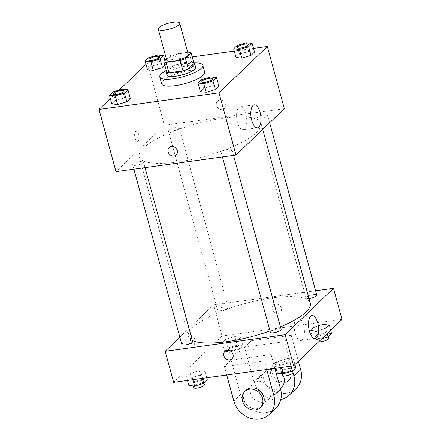 <?xml version="1.0" encoding="UTF-8"?>
<svg xmlns="http://www.w3.org/2000/svg" width="441" height="441" viewBox="0 0 441 441"><rect width="100%" height="100%" fill="white"/><g stroke="black" fill="none" stroke-linecap="round" stroke-linejoin="round"><path stroke-width="0.33" stroke-dasharray="2.21 1.65" d="M166.748 60.185A11.146 2.966 164.7 0 1 176.72 54.381A11.146 2.966 164.7 0 1 188.252 54.304M187.69 52.253L174.851 54.028A14.388 3.831 164.7 0 0 169.493 56.029L166.417 58.978M166.676 71.817L172.332 66.393L169.493 56.029M172.332 66.393A14.388 3.831 164.7 0 1 177.684 64.392L174.851 54.028M193.996 63.399A14.388 3.831 164.7 0 0 191.714 62.451L177.684 64.392M193.825 62.787A14.862 3.958 -15.3 0 0 180.556 63.46A14.862 3.958 -15.3 0 0 167.001 69.452A14.862 3.958 -15.3 0 0 166.268 70.323M166.946 74.987A14.862 3.958 164.7 0 1 167.949 72.903A14.862 3.958 164.7 0 1 183.5 66.459A14.862 3.958 164.7 0 1 195.617 67.142M191.714 62.451L188.88 52.088M166.163 70.51A22.293 5.937 164.7 0 1 194.012 62.892M161.665 83.856A22.293 5.937 164.7 0 1 181.604 72.247A22.293 5.937 164.7 0 1 204.674 72.087M164.928 60.411L165.981 64.265L164.895 65.312L165.981 64.265L160.226 63.631L150.987 66.337L147.498 69.684L150.987 66.337L148.623 57.705M246.392 42.766L248.757 51.399L254.512 52.038L248.757 51.399L239.513 54.111L236.023 57.457L239.513 54.111L237.148 45.473M253.514 48.4L234.27 51.062M192.21 56.872L147.344 63.069L146.032 64.331M119.175 90.102L110.366 98.552M122.201 89.214L124.566 97.847L130.321 98.486L124.566 97.847L115.322 100.559L111.832 103.905L115.322 100.559L112.957 91.921M210.726 76.982L213.091 85.62L218.846 86.26L213.091 85.62L203.847 88.332L200.357 91.678L203.847 88.332L201.482 79.694M284.346 108.673L164.355 125.25L147.344 63.069M164.355 125.25L116.016 171.632M135.034 138.121A5.11 2.166 82.1 0 0 137.575 141.412A5.11 2.166 82.1 0 0 139.025 136.054A5.11 2.166 82.1 0 0 136.181 131.291A5.11 2.166 82.1 0 0 135.034 138.121A5.11 2.166 82.1 0 0 137.581 141.412A5.11 2.166 82.1 0 0 139.025 136.054A5.11 2.166 82.1 0 0 136.181 131.291A5.11 2.166 82.1 0 0 135.034 138.121M177.354 162.056A63.168 16.819 164.7 0 1 139.257 156.82A63.168 16.819 164.7 0 1 195.743 123.932A63.168 16.819 164.7 0 1 261.105 123.486A63.168 16.819 164.7 0 1 177.354 162.056M260.262 118.861A5.573 1.483 164.7 0 1 256.899 118.397A5.573 1.483 164.7 0 1 261.888 115.498A5.573 1.483 164.7 0 1 267.654 115.459A5.573 1.483 164.7 0 1 260.262 118.861M171.736 131.093A5.573 1.483 164.7 0 1 168.374 130.63A5.573 1.483 164.7 0 1 173.357 127.725A5.573 1.483 164.7 0 1 179.129 127.686A5.573 1.483 164.7 0 1 171.736 131.093M136.071 165.309A5.573 1.483 164.7 0 1 132.708 164.846A5.573 1.483 164.7 0 1 137.697 161.946A5.573 1.483 164.7 0 1 143.463 161.908A5.573 1.483 164.7 0 1 136.071 165.309M228.625 149.218A5.573 1.483 -15.3 0 0 221.239 152.619A5.573 1.483 -15.3 0 0 227.005 152.58A5.573 1.483 -15.3 0 0 231.988 149.675A5.573 1.483 -15.3 0 0 228.625 149.218M219.745 100.124A5.11 4.421 -133.8 0 0 217.507 101.182A5.11 4.421 -133.8 0 0 217.854 107.935A5.11 4.421 -133.8 0 0 224.579 108.558A5.11 4.421 -133.8 0 0 225.086 102.951A5.11 4.421 -133.8 0 0 219.745 100.124A5.11 4.421 -133.8 0 0 217.507 101.187A5.11 4.421 -133.8 0 0 217.854 107.935A5.11 4.421 -133.8 0 0 224.579 108.558A5.11 4.421 -133.8 0 0 225.086 102.951A5.11 4.421 -133.8 0 0 219.745 100.124M169.168 147.564L169.168 147.57A5.11 4.421 46.2 0 1 175.893 148.193A5.11 4.421 46.2 0 1 176.24 154.94L176.24 154.94M237.506 122.3A11.571 4.906 -97.9 0 1 240.102 106.827A11.571 4.906 -97.9 0 1 246.547 117.615A11.571 4.906 -97.9 0 1 243.267 129.748A11.571 4.906 -97.9 0 1 237.506 122.3M192.304 340.446A63.168 16.819 164.7 0 1 188.395 336.455A63.168 16.819 164.7 0 1 244.887 303.562A63.168 16.819 164.7 0 1 310.249 303.121M280.465 326.875A63.168 16.819 164.7 0 1 270.013 330.921M281.132 329.311A5.573 1.483 -15.3 0 0 277.769 328.848A5.573 1.483 -15.3 0 0 270.377 332.255M220.88 310.723A5.573 1.483 164.7 0 1 217.518 310.266A5.573 1.483 164.7 0 1 222.501 307.36A5.573 1.483 164.7 0 1 228.267 307.322A5.573 1.483 164.7 0 1 220.88 310.723M181.852 344.482A5.573 1.483 164.7 0 1 186.835 341.582A5.573 1.483 164.7 0 1 192.607 341.543M308.998 298.546A5.573 1.483 164.7 0 1 306.043 298.033A5.573 1.483 164.7 0 1 311.026 295.134A5.573 1.483 164.7 0 1 316.798 295.095M213.499 304.885L179.851 337.167L213.499 304.885L315.613 290.779L213.499 304.885L222.005 335.976L173.666 382.358M201.857 81.789A5.573 1.483 164.7 0 1 206.846 78.9A5.573 1.483 164.7 0 1 212.612 78.845M213.091 85.62L203.847 88.332M237.523 47.567A5.573 1.483 164.7 0 1 242.511 44.679A5.573 1.483 164.7 0 1 248.277 44.629M248.757 51.399L239.513 54.111M113.331 94.016A5.573 1.483 164.7 0 1 118.32 91.127A5.573 1.483 164.7 0 1 124.086 91.078M124.566 97.847L115.322 100.559M148.997 59.794A5.573 1.483 164.7 0 1 153.986 56.911A5.573 1.483 164.7 0 1 159.747 56.856M165.981 64.265L160.226 63.631L157.867 54.993M160.226 63.631L150.987 66.337M295.867 367.8L290.112 367.16L280.867 369.872L277.378 373.218M284.61 372.441A5.573 1.483 164.7 0 1 281.248 371.983A5.573 1.483 164.7 0 1 286.231 369.078A5.573 1.483 164.7 0 1 291.997 369.04A5.573 1.483 164.7 0 1 284.61 372.441M287.747 358.527L278.503 361.234L275.019 364.586L280.774 365.22L290.013 362.513L293.502 359.167L287.747 358.527L278.503 361.234L275.019 364.586L280.774 365.22L290.013 362.513L293.502 359.167L287.747 358.527L290.112 367.16M280.867 369.872L278.503 361.234M276.011 368.218L275.019 364.586M281.391 367.474L280.774 365.22M291.01 366.146L290.013 362.513M294.968 364.52L293.502 359.167M282.19 375.434A5.573 1.483 164.7 0 1 287.174 372.535A5.573 1.483 164.7 0 1 292.945 372.496M331.533 333.583L325.778 332.944L316.533 335.651L313.044 339.002L318.799 339.636L321.825 338.749M320.271 338.225A5.573 1.483 164.7 0 1 316.914 337.762A5.573 1.483 164.7 0 1 321.897 334.857A5.573 1.483 164.7 0 1 327.663 334.818A5.573 1.483 164.7 0 1 320.271 338.225M323.413 324.306L314.168 327.018L310.679 330.364L316.434 331.004L325.678 328.291L329.168 324.945L323.413 324.306L314.168 327.018L310.679 330.364L316.434 331.004L325.678 328.291L329.168 324.945L323.413 324.306L325.778 332.944M316.533 335.651L314.168 327.018M313.044 339.002L310.679 330.364M318.799 339.636L316.434 331.004M327.145 333.65L325.678 328.291M330.634 330.298L329.168 324.945M318.727 341.725A5.573 1.483 164.7 0 1 317.856 341.218A5.573 1.483 164.7 0 1 322.84 338.313A5.573 1.483 164.7 0 1 328.611 338.275M207.342 380.032L201.587 379.392L192.342 382.099L188.853 385.451M196.08 384.673A5.573 1.483 164.7 0 1 192.723 384.21A5.573 1.483 164.7 0 1 197.706 381.305A5.573 1.483 164.7 0 1 203.472 381.267A5.573 1.483 164.7 0 1 196.08 384.673M199.222 370.754L189.977 373.466L186.488 376.812L192.243 377.452L201.487 374.74L204.977 371.394L199.222 370.754L189.977 373.466L186.488 376.812L192.243 377.452L201.487 374.74L204.977 371.394L199.222 370.754L201.587 379.392M192.342 382.099L189.977 373.466M187.486 380.445L186.488 376.812M192.86 379.707L192.243 377.452M202.485 378.378L201.487 374.74M206.73 377.788L204.977 371.394M193.665 387.667A5.573 1.483 164.7 0 1 198.648 384.761A5.573 1.483 164.7 0 1 204.415 384.723M237.252 345.171L228.008 347.883L224.519 351.229L230.274 351.868L239.518 349.156L243.008 345.81L237.252 345.171L234.888 336.538L225.643 339.245L222.154 342.591L227.909 343.23L237.153 340.518L240.643 337.172L234.888 336.538L225.643 339.245L222.154 342.591L227.909 343.23L237.153 340.518L240.643 337.172L234.888 336.538M231.745 350.452A5.573 1.483 164.7 0 1 228.383 349.989A5.573 1.483 164.7 0 1 233.372 347.089A5.573 1.483 164.7 0 1 239.138 347.05A5.573 1.483 164.7 0 1 231.745 350.452M228.008 347.883L225.643 339.245M224.519 351.229L222.154 342.591M230.274 351.868L227.909 343.23M239.518 349.156L237.153 340.518M243.008 345.81L240.643 337.172M232.694 353.908A5.573 1.483 164.7 0 1 229.331 353.445A5.573 1.483 164.7 0 1 234.314 350.54A5.573 1.483 164.7 0 1 240.08 350.501A5.573 1.483 164.7 0 1 232.694 353.908M231.999 358.753L231.999 358.753A5.11 4.421 -133.8 0 0 231.652 352.006A5.11 4.421 -133.8 0 0 224.927 351.383L224.927 351.383M303.513 325A11.571 4.906 82.1 0 0 297.752 317.553A11.571 4.906 82.1 0 0 294.472 329.686A11.571 4.906 82.1 0 0 300.916 340.474A11.571 4.906 82.1 0 0 303.513 325M281.386 308.055A5.11 4.421 -133.8 0 0 277.885 304.224A5.11 4.421 -133.8 0 0 273.266 305.001A5.11 4.421 -133.8 0 0 273.613 311.748A5.11 4.421 -133.8 0 0 280.338 312.371A5.11 4.421 -133.8 0 0 281.386 308.055A5.11 4.421 46.2 0 1 280.338 312.377A5.11 4.421 46.2 0 1 273.613 311.748A5.11 4.421 46.2 0 1 273.266 305.001A5.11 4.421 46.2 0 1 277.88 304.224A5.11 4.421 46.2 0 1 281.386 308.055M341.995 319.4L222.005 335.976M193.935 344.917A5.11 2.166 82.1 0 0 194.657 339.118A5.11 2.166 82.1 0 0 191.94 335.105A5.11 2.166 82.1 0 0 190.49 340.463A5.11 2.166 82.1 0 0 193.334 345.226A5.11 2.166 82.1 0 0 193.935 344.917A5.11 2.166 -97.9 0 1 193.34 345.226A5.11 2.166 -97.9 0 1 190.49 340.463A5.11 2.166 -97.9 0 1 191.94 335.105A5.11 2.166 -97.9 0 1 194.657 339.118A5.11 2.166 -97.9 0 1 193.941 344.917M296.143 388.626A22.293 19.294 46.2 0 1 275.994 392.016A22.293 19.294 46.2 0 1 260.708 375.302L251.26 340.755L244.546 347.199L284.544 341.676L291.258 335.232L298.375 361.251M251.26 340.755L291.258 335.232M226.729 375.026L224.403 366.526L231.117 360.082L271.116 354.558L264.402 360.997L266.728 369.503M224.403 366.526L264.402 360.997M263.398 402.231A11.146 9.647 46.2 0 1 251.739 396.062A11.146 9.647 46.2 0 1 252.847 383.824A11.146 9.647 46.2 0 1 267.527 385.186A11.146 9.647 46.2 0 1 268.282 399.91A11.146 9.647 46.2 0 1 263.398 402.231M231.117 360.082L240.565 394.629A22.293 19.294 -133.8 0 0 255.852 411.343A22.293 19.294 -133.8 0 0 276 407.953M271.116 354.558L274.892 368.373M281.711 387.027A11.146 9.647 46.2 0 1 276.827 389.342A11.146 9.647 46.2 0 1 265.168 383.174A11.146 9.647 46.2 0 1 266.276 370.936A11.146 9.647 46.2 0 1 275.019 368.83M276.286 369.216A11.146 9.647 46.2 0 1 283.425 375.991M292.559 370.975L284.544 341.676M280.801 399.518A22.293 19.294 46.2 0 1 253.994 381.746L244.546 347.199M261.568 406.348A11.146 9.647 46.2 0 1 256.69 408.669A11.146 9.647 46.2 0 1 245.025 402.501A11.146 9.647 46.2 0 1 246.133 390.263M277.874 362.177A11.146 9.647 46.2 0 1 289.533 368.345A11.146 9.647 46.2 0 1 288.425 380.583A11.146 9.647 46.2 0 1 273.745 379.221A11.146 9.647 46.2 0 1 272.99 364.498A11.146 9.647 46.2 0 1 277.874 362.177M279.214 360.887A11.146 9.647 -133.8 0 0 274.335 363.208A11.146 9.647 -133.8 0 0 275.09 377.931A11.146 9.647 -133.8 0 0 289.77 379.293A11.146 9.647 -133.8 0 0 290.878 367.055A11.146 9.647 -133.8 0 0 279.214 360.887M240.565 394.629L233.851 401.067M260.708 375.302L253.994 381.746M243.267 129.748L257.505 127.78M240.102 106.827L254.341 104.859M262.731 129.417L261.105 123.486M188.395 336.455L139.257 156.82M221.239 152.619L222.418 156.935M231.988 149.675L233.554 155.397M228.267 307.322L179.129 127.686M217.518 310.266L168.374 130.63M145.028 167.624L143.463 161.908M133.888 169.162L132.708 164.846M269.655 122.774L267.654 115.459M306.043 298.033L256.899 118.397M292.532 370.997L291.997 369.04M281.716 373.698L281.248 371.983M328.198 336.775L327.663 334.818M317.856 341.218L316.914 337.762M204.007 383.229L203.472 381.267M193.191 385.93L192.723 384.21M240.08 350.501L239.138 347.05M229.331 353.445L228.383 349.989M311.991 315.585L297.752 317.553M315.155 338.506L300.916 340.474M268.282 399.91L280.355 388.328M252.847 383.824L266.276 370.936M274.335 363.208L272.99 364.498M289.77 379.293L288.425 380.583"/><path stroke-width="0.66" d="M164.967 30.021A11.146 2.966 164.7 0 1 158.242 29.095A11.146 2.966 164.7 0 1 168.214 23.29A11.146 2.966 164.7 0 1 179.746 23.213A11.146 2.966 164.7 0 1 164.967 30.021M179.746 23.213L188.252 54.304A11.146 2.966 164.7 0 1 173.473 61.112A11.146 2.966 164.7 0 1 166.748 60.185L158.242 29.095M191.157 53.036L193.996 63.399L188.34 68.824L185.507 58.46L191.157 53.036A14.388 3.831 164.7 0 0 188.88 52.088L187.69 52.253M166.417 58.978L163.843 61.453A14.388 3.831 164.7 0 0 166.119 62.402L180.154 60.461A14.388 3.831 164.7 0 0 185.507 58.46M166.119 62.402L168.958 72.765A14.388 3.831 164.7 0 1 166.676 71.817L163.843 61.453M168.958 72.765L182.987 70.825L180.154 60.461M188.34 68.824A14.388 3.831 164.7 0 1 182.987 70.825M166.268 70.323A14.862 3.958 -15.3 0 0 165.998 71.53A14.862 3.958 -15.3 0 0 181.378 71.425A14.862 3.958 -15.3 0 0 194.668 63.686A14.862 3.958 -15.3 0 0 193.825 62.787M194.668 63.686L195.617 67.142A14.862 3.958 164.7 0 1 175.909 76.216A14.862 3.958 164.7 0 1 166.946 74.987L165.998 71.53M194.012 62.892A22.293 5.937 164.7 0 1 202.783 65.18A22.293 5.937 164.7 0 1 173.225 78.796A22.293 5.937 164.7 0 1 159.78 76.943A22.293 5.937 164.7 0 1 166.163 70.51M202.783 65.18L204.674 72.087A22.293 5.937 164.7 0 1 175.116 85.703A22.293 5.937 164.7 0 1 161.665 83.856L159.78 76.943M145.133 61.051L147.498 69.684L153.253 70.323L162.497 67.616L164.895 65.312L162.497 67.616L160.133 58.978L163.622 55.632L157.867 54.993L148.623 57.705L145.133 61.051L150.888 61.685L160.133 58.978M233.658 48.819L236.023 57.457L241.778 58.096L251.023 55.384L254.512 52.038L252.147 43.4L246.392 42.766L237.148 45.473L233.658 48.819L239.413 49.458L248.658 46.752L252.147 43.4M110.366 98.552L99.004 109.451L218.995 92.875L267.334 46.492L253.514 48.4M234.27 51.062L192.21 56.872M146.032 64.331L119.175 90.102M109.467 95.267L111.832 103.905L117.587 104.545L126.832 101.832L130.321 98.486L127.956 89.848L122.201 89.214L112.957 91.921L109.467 95.267L115.222 95.906L124.467 93.2L127.956 89.848M197.992 83.04L200.357 91.678L206.112 92.312L215.357 89.606L218.846 86.26L216.481 77.622L210.726 76.982L201.482 79.694L197.992 83.04L203.748 83.68L212.992 80.968L216.481 77.622M267.334 46.492L284.346 108.673L236.007 155.056L116.016 171.632L99.004 109.451M236.007 155.056L218.995 92.875M251.745 120.332A11.571 4.906 -97.9 0 1 254.341 104.859A11.571 4.906 -97.9 0 1 260.785 115.647A11.571 4.906 -97.9 0 1 257.505 127.78A11.571 4.906 -97.9 0 1 251.745 120.332M176.24 154.94A5.11 4.421 46.2 0 1 174.002 156.004A5.11 4.421 46.2 0 1 168.66 153.176A5.11 4.421 46.2 0 1 169.168 147.57A5.11 4.421 46.2 0 1 175.893 148.193A5.11 4.421 46.2 0 1 176.24 154.94A5.11 4.421 46.2 0 1 174.002 156.004A5.11 4.421 46.2 0 1 168.66 153.176A5.11 4.421 46.2 0 1 169.168 147.564M270.013 330.921A63.168 16.819 164.7 0 1 226.498 341.692A63.168 16.819 164.7 0 1 192.304 340.446M262.731 129.417L310.249 303.121A63.168 16.819 164.7 0 1 280.465 326.875M222.418 156.935L270.377 332.255A5.573 1.483 -15.3 0 0 276.149 332.216A5.573 1.483 -15.3 0 0 281.132 329.311L233.554 155.397M145.028 167.624L192.607 341.543A5.573 1.483 164.7 0 1 185.214 344.945A5.573 1.483 164.7 0 1 181.852 344.482L133.888 169.162M269.655 122.774L316.798 295.095A5.573 1.483 164.7 0 1 309.406 298.496A5.573 1.483 164.7 0 1 308.998 298.546M293.656 365.782L173.666 382.358L165.16 351.268L179.851 337.167L165.16 351.268L285.151 334.691L333.49 288.309L315.613 290.779L333.49 288.309L341.995 319.4L293.656 365.782L285.151 334.691L333.49 288.309M212.606 78.834L212.617 78.862A5.573 1.483 164.7 0 1 212.617 78.862A5.573 1.483 164.7 0 1 205.225 82.263A5.573 1.483 164.7 0 1 201.862 81.8A5.573 1.483 164.7 0 1 201.857 81.789A5.573 1.483 164.7 0 1 206.84 78.873A5.573 1.483 164.7 0 1 212.606 78.834A5.573 1.483 164.7 0 1 205.219 82.235A5.573 1.483 164.7 0 1 201.857 81.772L201.862 81.8M200.357 91.678L206.112 92.312L203.748 83.68M206.112 92.312L215.357 89.606L212.992 80.968M215.357 89.606L218.846 86.26M240.891 48.041A5.573 1.483 164.7 0 1 237.528 47.584A5.573 1.483 164.7 0 1 237.523 47.567L237.523 47.556A5.573 1.483 164.7 0 1 242.506 44.651A5.573 1.483 164.7 0 1 248.272 44.613A5.573 1.483 164.7 0 1 248.277 44.64A5.573 1.483 164.7 0 1 240.891 48.041M236.023 57.457L241.778 58.096L239.413 49.458M241.778 58.096L251.023 55.384L248.658 46.752M251.023 55.384L254.512 52.038M248.277 44.64L248.272 44.613A5.573 1.483 164.7 0 1 240.88 48.014A5.573 1.483 164.7 0 1 237.523 47.556M116.7 94.49A5.573 1.483 164.7 0 1 113.337 94.032A5.573 1.483 164.7 0 1 113.331 94.016A5.573 1.483 164.7 0 1 118.315 91.1A5.573 1.483 164.7 0 1 124.081 91.061A5.573 1.483 164.7 0 1 124.086 91.089A5.573 1.483 164.7 0 1 116.7 94.49M111.832 103.905L117.587 104.545L115.222 95.906M117.587 104.545L126.832 101.832L124.467 93.2M126.832 101.832L130.321 98.486M124.086 91.089L124.081 91.061A5.573 1.483 164.7 0 1 116.689 94.462A5.573 1.483 164.7 0 1 113.331 94.005L113.337 94.032M159.747 56.839L159.752 56.867A5.573 1.483 164.7 0 1 159.752 56.867A5.573 1.483 164.7 0 1 152.365 60.274A5.573 1.483 164.7 0 1 149.003 59.811A5.573 1.483 164.7 0 1 148.997 59.794A5.573 1.483 164.7 0 1 153.981 56.883A5.573 1.483 164.7 0 1 159.747 56.839A5.573 1.483 164.7 0 1 152.354 60.246A5.573 1.483 164.7 0 1 148.992 59.783L149.003 59.811M147.498 69.684L153.253 70.323L150.888 61.685M153.253 70.323L162.497 67.616M164.928 60.411L163.622 55.632M276.011 368.218L277.378 373.218L283.133 373.858L292.377 371.146L295.867 367.8L294.968 364.52M283.133 373.858L281.391 367.474M292.377 371.146L291.01 366.146M292.532 370.997L292.945 372.496A5.573 1.483 164.7 0 1 285.553 375.897A5.573 1.483 164.7 0 1 282.19 375.434L281.716 373.698M321.825 338.749L328.043 336.93L331.533 333.583L330.634 330.298M328.043 336.93L327.145 333.65M328.198 336.775L328.611 338.275A5.573 1.483 164.7 0 1 321.219 341.676A5.573 1.483 164.7 0 1 318.727 341.725M187.486 380.445L188.853 385.451L194.608 386.084L203.852 383.378L207.342 380.032L206.73 377.788M194.608 386.084L192.86 379.707M203.852 383.378L202.485 378.378M204.007 383.229L204.415 384.723A5.573 1.483 164.7 0 1 197.028 388.124A5.573 1.483 164.7 0 1 193.665 387.667L193.191 385.93M223.879 355.7A5.11 4.421 -133.8 0 0 227.38 359.531A5.11 4.421 -133.8 0 0 231.999 358.753A5.11 4.421 46.2 0 1 227.38 359.531A5.11 4.421 46.2 0 1 223.879 355.705A5.11 4.421 46.2 0 1 224.927 351.383A5.11 4.421 -133.8 0 0 223.879 355.7M224.927 351.383A5.11 4.421 46.2 0 1 231.652 352.006A5.11 4.421 46.2 0 1 231.999 358.753M165.16 351.268L285.151 334.691M317.752 323.033A11.571 4.906 -97.9 0 1 315.155 338.506A11.571 4.906 -97.9 0 1 308.711 327.718A11.571 4.906 -97.9 0 1 311.991 315.585A11.571 4.906 -97.9 0 1 317.752 323.033M274.892 368.373L280.564 389.105L273.85 395.544A22.293 19.294 46.2 0 1 269.286 414.391A22.293 19.294 46.2 0 1 249.137 417.781A22.293 19.294 46.2 0 1 233.851 401.067L226.729 375.026M269.286 414.391L276 407.953A22.293 19.294 -133.8 0 0 280.564 389.105M275.019 368.83A11.146 9.647 46.2 0 1 276.286 369.216M283.425 375.991A11.146 9.647 46.2 0 1 281.711 387.027L280.355 388.328M298.375 361.251L300.707 369.779L293.993 376.217L292.559 370.975M293.993 376.217A22.293 19.294 46.2 0 1 289.428 395.07A22.293 19.294 46.2 0 1 280.801 399.518M244.794 391.553L246.133 390.263A11.146 9.647 46.2 0 1 260.813 391.63A11.146 9.647 46.2 0 1 261.568 406.348L260.229 407.638A11.146 9.647 46.2 0 1 255.345 409.959A11.146 9.647 46.2 0 1 243.686 403.791A11.146 9.647 46.2 0 1 244.794 391.553A11.146 9.647 46.2 0 1 259.473 392.914A11.146 9.647 46.2 0 1 260.229 407.638M266.728 369.503L273.85 395.544M300.707 369.779A22.293 19.294 46.2 0 1 296.143 388.626L289.428 395.07"/></g></svg>

